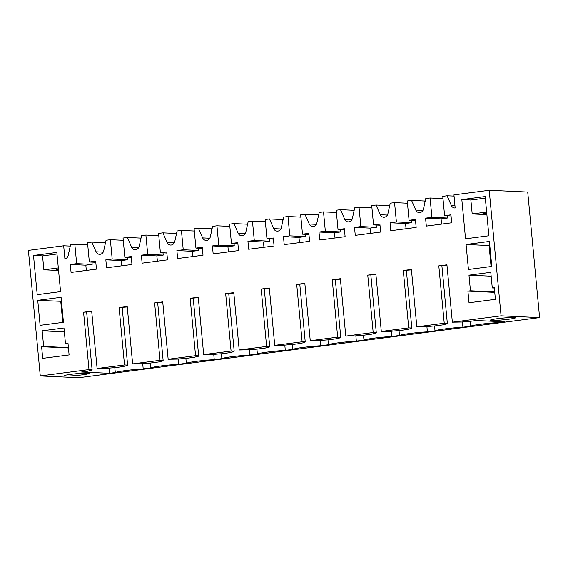 <?xml version="1.0" encoding="UTF-8"?>
<svg xmlns="http://www.w3.org/2000/svg" width="568" height="568" viewBox="0 0 568 568"><rect width="100%" height="100%" fill="white"/><g stroke="black" fill="none" stroke-linecap="round" stroke-linejoin="round"><path stroke-width="0.85" d="M110.362 239.696L112.187 259.015L105.84 259.839L106.592 267.791L131.968 264.482L131.215 256.53L124.875 257.354L123.05 238.042L127.36 237.481L131.606 247.165A4.579 4.082 -87.4 0 0 135.063 249.686A4.579 4.082 -87.4 0 0 135.702 249.657A4.579 4.082 -87.4 0 0 139.238 246.171L141.574 235.628L145.884 235.06L147.708 254.379L141.368 255.202L142.121 263.161L167.496 259.853L166.743 251.894L160.396 252.724L158.571 233.405L162.888 232.844L167.134 242.536A4.579 4.082 -87.4 0 0 170.592 245.056A4.579 4.082 -87.4 0 0 171.231 245.028A4.579 4.082 -87.4 0 0 174.759 241.542L177.095 230.991L181.412 230.43L183.237 249.742L176.889 250.573L177.642 258.525L203.017 255.217L202.265 247.265L195.924 248.088L194.1 228.776L198.409 228.208L202.655 237.9A4.579 4.082 -87.4 0 0 206.113 240.42A4.579 4.082 -87.4 0 0 206.752 240.392A4.579 4.082 -87.4 0 0 210.288 236.906L212.624 226.355L216.933 225.794L218.758 245.113L212.418 245.937L213.17 253.889L238.546 250.58L237.793 242.628L231.446 243.459L229.621 224.14L233.938 223.579L238.184 233.27A4.579 4.082 -87.4 0 0 241.641 235.784A4.579 4.082 -87.4 0 0 242.28 235.763A4.579 4.082 -87.4 0 0 245.809 232.269L248.145 221.726L252.462 221.165L254.286 240.477L247.939 241.308L248.692 249.26L274.067 245.951L273.314 237.999L266.974 238.823L265.149 219.504L269.459 218.943L273.705 228.634A4.579 4.082 -87.4 0 0 277.163 231.155A4.579 4.082 -87.4 0 0 277.802 231.126A4.579 4.082 -87.4 0 0 281.337 227.64L283.673 217.09L287.983 216.529L289.808 235.848L283.467 236.671L284.22 244.623L309.596 241.315L308.843 233.363L302.495 234.186L300.671 214.874L304.988 214.314L309.233 223.998A4.579 4.082 -87.4 0 0 312.691 226.518A4.579 4.082 -87.4 0 0 313.33 226.49A4.579 4.082 -87.4 0 0 316.859 223.004L319.195 212.46L323.511 211.892L325.336 231.211L318.989 232.035L319.741 239.994L345.117 236.686L344.364 228.726L338.024 229.557L336.199 210.238L340.509 209.677L344.755 219.369A4.579 4.082 -87.4 0 0 348.212 221.889A4.579 4.082 -87.4 0 0 348.851 221.861A4.579 4.082 -87.4 0 0 352.387 218.375L354.723 207.824L359.033 207.263L360.857 226.575L354.517 227.406L355.27 235.358L380.645 232.049L379.893 224.097L373.545 224.921L371.72 205.609L376.037 205.041L380.283 214.732A4.579 4.082 -87.4 0 0 383.741 217.253A4.579 4.082 -87.4 0 0 384.38 217.224A4.579 4.082 -87.4 0 0 387.909 213.738L390.244 203.188L394.561 202.627L396.386 221.946L390.038 222.77L390.791 230.722L416.166 227.413L415.414 219.461L409.074 220.292L407.249 200.973L411.559 200.412L415.804 210.096A4.579 4.082 -87.4 0 0 419.262 212.617A4.579 4.082 -87.4 0 0 419.901 212.595A4.579 4.082 -87.4 0 0 423.437 209.102L425.766 198.559L430.082 197.998L431.907 217.31L425.567 218.14L426.32 226.092L451.695 222.784L450.942 214.825L444.595 215.655L442.77 196.336L447.087 195.775L451.333 205.467A4.579 4.082 -87.4 0 0 454.79 207.987A4.579 4.082 -87.4 0 0 455.174 207.98L453.938 194.881L489.204 190.28L527.729 192.062L539.6 317.611L78.796 377.72L40.271 375.938L28.4 250.389L63.673 245.788L64.908 258.887A4.579 4.082 -87.4 0 0 68.188 255.437L70.524 244.893L74.834 244.332L76.659 263.644L70.318 264.475L71.071 272.427L96.446 269.118L95.694 261.166L89.346 261.99L87.522 242.671L91.838 242.11L96.084 251.801A4.579 4.082 -87.4 0 0 99.542 254.322A4.579 4.082 -87.4 0 0 100.181 254.294A4.579 4.082 -87.4 0 0 103.717 250.807L106.046 240.257L110.362 239.696L123.263 240.292M127.36 237.481L140.289 238.077L140.779 239.199M141.049 237.978L140.289 238.077M145.884 235.06L158.784 235.656M162.888 232.844L175.817 233.441L176.307 234.563M176.577 233.341L175.817 233.441M181.412 230.43L194.313 231.02M198.409 228.208L211.339 228.805L211.829 229.926M212.098 228.705L211.339 228.805M216.933 225.794L229.834 226.391M233.938 223.579L246.867 224.175L247.357 225.297M247.627 224.076L246.867 224.175M252.462 221.165L265.363 221.754M269.459 218.943L282.388 219.539L282.878 220.661M283.148 219.44L282.388 219.539M287.983 216.529L300.884 217.125M304.988 214.314L317.917 214.91L318.407 216.032M318.676 214.81L317.917 214.91M323.511 211.892L336.412 212.489M340.509 209.677L353.438 210.274L353.928 211.395M354.198 210.174L353.438 210.274M359.033 207.263L371.933 207.852M376.037 205.041L388.959 205.637L389.456 206.759M389.726 205.538L388.959 205.637M394.561 202.627L407.455 203.223M411.559 200.412L424.488 201.008L424.978 202.13M425.247 200.909L424.488 201.008M430.082 197.998L442.983 198.587M447.087 195.775L454.052 196.095M63.673 245.788L70.254 246.086M74.834 244.332L87.735 244.922M91.838 242.11L104.768 242.706L105.257 243.828M105.527 242.607L104.768 242.706M40.271 375.938L88.991 369.583L83.567 312.208L91.682 311.15L97.107 368.525L124.513 364.954L119.088 307.572L127.211 306.514L132.635 363.896L160.034 360.318L154.617 302.936L162.732 301.878L168.156 359.26L195.562 355.689L190.138 298.306L198.26 297.249L203.685 354.624L231.084 351.052L225.659 293.67L233.782 292.612L239.206 349.994L266.612 346.416L261.188 289.041L269.31 287.983L274.734 345.358L302.133 341.787L296.709 284.405L304.831 283.347L310.256 340.729L337.662 337.151L332.237 279.768L340.36 278.71L345.784 336.093L373.183 332.521L367.759 275.139L375.881 274.081L381.305 331.456L408.711 327.885L403.287 270.503L411.41 269.445L416.827 326.827L444.233 323.249L438.808 265.874L446.931 264.809L452.355 322.191L501.075 315.836L489.204 190.28M37.744 300.351L40.108 325.35L63.453 322.304L61.088 297.305L37.744 300.351L61.472 301.324M466.072 244.489L489.417 241.443L491.781 266.442L468.437 269.481L466.072 244.489L489.084 245.546L491.071 266.534M470.453 290.788L468.976 275.168L490.795 272.32L492.271 287.94L494.302 287.678L495.402 299.322L469.012 302.765L467.911 291.121L470.453 290.788L494.7 291.909M485.178 196.556L488.885 235.763L465.54 238.809L461.834 199.602L485.178 196.556M33.505 255.472L56.85 252.426L60.556 291.625L37.211 294.671L33.505 255.472L42.557 255.891L56.999 254.002M69.104 354.929L42.721 358.365L41.613 346.721L43.644 346.459L42.167 330.832L63.992 327.984L65.469 343.612L68.004 343.278L69.104 354.929M89.346 261.99L95.8 262.288M86.329 270.439L85.832 265.185L92.172 264.361L91.959 262.111M76.659 263.644L92.172 264.361M58.497 269.828A10.295 0.731 -5.4 0 1 57.503 269.807A10.295 0.731 -5.4 0 1 56.388 269.587A10.295 0.731 -5.4 0 1 58.412 268.955M498.349 321.538L498.448 322.574A19.454 1.377 -5.4 0 0 470.538 326.209L462.92 327.204L462.43 321.957M88.991 369.583L92.094 369.732L91.583 370.308A20.597 1.455 -5.4 0 0 87.706 371.216L81.529 372.019L109.454 373.311L115.29 372.544A19.454 1.377 -5.4 0 1 143.2 368.909L150.818 367.915A19.454 1.377 -5.4 0 1 178.728 364.273L186.339 363.279A19.454 1.377 -5.4 0 1 214.25 359.636L221.868 358.642A19.454 1.377 -5.4 0 1 249.771 355.007L257.389 354.013A19.454 1.377 -5.4 0 1 285.299 350.371L292.918 349.377A19.454 1.377 -5.4 0 1 320.821 345.742L328.439 344.748A19.454 1.377 -5.4 0 1 356.349 341.105L363.967 340.111A19.454 1.377 -5.4 0 1 391.87 336.469L399.489 335.475A19.454 1.377 -5.4 0 1 427.399 331.84L435.017 330.846A19.454 1.377 -5.4 0 1 462.92 327.204M539.6 317.611L501.075 315.836M452.355 322.191L461.72 322.028A20.597 1.455 -5.4 0 1 470.183 321.325L476.36 320.522L504.285 321.808L498.448 322.574M87.82 373.119A12.588 0.887 -5.4 0 1 89.19 373.389A12.588 0.887 -5.4 0 1 79.619 375.164A12.588 0.887 -5.4 0 1 65.49 376.03A12.588 0.887 -5.4 0 1 64.127 375.76A12.588 0.887 -5.4 0 1 73.691 373.985A12.588 0.887 -5.4 0 1 87.82 373.119M514.118 317.512A12.588 0.887 -5.4 0 1 515.481 317.789A12.588 0.887 -5.4 0 1 505.918 319.564A12.588 0.887 -5.4 0 1 491.789 320.43A12.588 0.887 -5.4 0 1 490.425 320.153A12.588 0.887 -5.4 0 1 499.989 318.378A12.588 0.887 -5.4 0 1 514.118 317.512M70.318 264.475L85.832 265.185M92.094 369.732L86.655 312.258M83.567 312.208L91.725 311.598M97.107 368.525L106.479 368.362A20.597 1.455 -5.4 0 1 114.942 367.659L123.228 366.58A20.597 1.455 -5.4 0 1 127.104 365.671L127.615 365.096L122.184 307.629M124.513 364.954L127.615 365.096M42.557 255.891L43.871 269.807L58.554 270.482M41.613 346.721L68.451 347.957M43.644 346.459L68.416 347.602M42.167 330.832L64.354 331.854M65.469 343.612L68.046 343.732M62.743 322.397L60.762 301.416M43.871 269.807L58.312 267.926M109.454 373.311L108.964 368.128M115.29 372.544L114.828 367.666M142.703 363.662L143.2 368.909M150.818 367.915L150.357 363.037M444.595 215.655L451.049 215.954M425.567 218.14L441.08 218.85L447.421 218.027L447.208 215.776M441.08 218.85L441.577 224.104M431.907 217.31L447.421 218.027M486.733 213.014A10.295 0.731 174.6 0 0 482.686 213.987A10.295 0.731 174.6 0 0 483.801 214.207A10.295 0.731 174.6 0 0 486.84 214.179M416.827 326.827L426.199 326.657A20.597 1.455 -5.4 0 1 434.662 325.961L442.955 324.882A20.597 1.455 -5.4 0 1 446.824 323.966L447.335 323.398L441.904 265.923M444.233 323.249L447.335 323.398M446.973 265.263L438.808 265.874M467.911 291.121L494.742 292.357M468.976 275.168L491.164 276.19M492.271 287.94L494.337 288.04M489.084 245.546L489.801 245.454M461.834 199.602L470.879 200.021L472.2 213.944L486.882 214.619M470.879 200.021L485.328 198.14M472.2 213.944L486.641 212.056M470.538 326.209L470.077 321.332M132.635 363.896L142 363.726A20.597 1.455 174.6 0 1 150.463 363.03L158.756 361.951A20.597 1.455 -5.4 0 1 162.625 361.035L163.137 360.46L157.705 302.993M119.088 307.572L127.253 306.961M178.231 359.026L178.728 364.273M186.339 363.279L185.878 358.401M160.034 360.318L163.137 360.46M124.875 257.354L131.322 257.652M121.85 265.803L121.353 260.556L127.701 259.725L127.488 257.474M105.84 259.839L121.353 260.556M112.187 259.015L127.701 259.725M168.156 359.26L177.528 359.097A20.597 1.455 174.6 0 1 185.992 358.394L194.277 357.315A20.597 1.455 -5.4 0 1 198.154 356.406L198.665 355.831L193.234 298.356M154.617 302.936L162.775 302.332M213.753 354.396L214.25 359.636M221.868 358.642L221.406 353.772M195.562 355.689L198.665 355.831M160.396 252.724L166.85 253.023M157.379 261.166L156.882 255.919L163.222 255.096L163.009 252.845M141.368 255.202L156.882 255.919M147.708 254.379L163.222 255.096M203.685 354.624L213.05 354.46A20.597 1.455 174.6 0 1 221.513 353.765L229.806 352.678A20.597 1.455 -5.4 0 1 233.675 351.769L234.186 351.194L228.755 293.727M190.138 298.306L198.303 297.696M249.281 349.76L249.771 355.007M257.389 354.013L256.928 349.135M231.084 351.052L234.186 351.194M195.924 248.088L202.371 248.386M192.9 256.537L192.403 251.29L198.75 250.46L198.537 248.209M176.889 250.573L192.403 251.29M183.237 249.742L198.75 250.46M239.206 349.994L248.578 349.824A20.597 1.455 174.6 0 1 257.041 349.128L265.327 348.049A20.597 1.455 -5.4 0 1 269.204 347.14L269.715 346.565L264.283 289.091M225.659 293.67L233.824 293.067M284.802 345.124L285.299 350.371M292.918 349.377L292.456 344.499M266.612 346.416L269.715 346.565M231.446 243.459L237.9 243.757M228.428 251.901L227.931 246.654L234.272 245.823L234.059 243.58M212.418 245.937L227.931 246.654M218.758 245.113L234.272 245.823M274.734 345.358L284.099 345.195A20.597 1.455 174.6 0 1 292.563 344.492L300.855 343.413A20.597 1.455 -5.4 0 1 304.725 342.504L305.236 341.929L299.805 284.461M261.188 289.041L269.353 288.43M320.331 340.495L320.821 345.742M328.439 344.748L327.977 339.87M302.133 341.787L305.236 341.929M266.974 238.823L273.421 239.121M263.95 247.272L263.453 242.018L269.8 241.194L269.587 238.943M247.939 241.308L263.453 242.018M254.286 240.477L269.8 241.194M310.256 340.729L319.628 340.559A20.597 1.455 174.6 0 1 328.091 339.863L336.377 338.784A20.597 1.455 -5.4 0 1 340.253 337.868L340.764 337.293L335.333 279.825M296.709 284.405L304.874 283.794M355.852 335.858L356.349 341.105M363.967 340.111L363.506 335.234M337.662 337.151L340.764 337.293M302.495 234.186L308.949 234.485M299.478 242.635L298.981 237.388L305.321 236.558L305.108 234.307M283.467 236.671L298.981 237.388M289.808 235.848L305.321 236.558M345.784 336.093L355.149 335.929A20.597 1.455 174.6 0 1 363.612 335.226L371.905 334.147A20.597 1.455 -5.4 0 1 375.775 333.238L376.286 332.663L370.854 275.189M332.237 279.768L340.402 279.165M391.38 331.222L391.87 336.469M399.489 335.475L399.027 330.604M373.183 332.521L376.286 332.663M338.024 229.557L344.471 229.855M334.999 237.999L334.502 232.752L340.85 231.929L340.637 229.678M318.989 232.035L334.502 232.752M325.336 231.211L340.85 231.929M381.305 331.456L390.67 331.293A20.597 1.455 174.6 0 1 399.134 330.597L407.426 329.511A20.597 1.455 -5.4 0 1 411.303 328.602L411.814 328.027L406.383 270.56M367.759 275.139L375.924 274.529M426.902 326.593L427.399 331.84M435.017 330.846L434.555 325.968M408.711 327.885L411.814 328.027M373.545 224.921L379.999 225.219M370.528 233.37L370.031 228.123L376.371 227.292L376.158 225.042M354.517 227.406L370.031 228.123M360.857 226.575L376.371 227.292M403.287 270.503L411.452 269.899M409.074 220.292L415.52 220.59M406.049 228.734L405.552 223.487L411.899 222.656L411.686 220.412M390.038 222.77L405.552 223.487M396.386 221.946L411.899 222.656M96.084 251.801L103.213 252.128M451.333 205.467L454.954 205.63M415.804 210.096L422.94 210.43M138.741 247.499L131.606 247.165M174.262 242.863L167.134 242.536M209.791 238.226L202.655 237.9M245.312 233.597L238.184 233.27M280.841 228.961L273.705 228.634M316.362 224.332L309.233 223.998M351.89 219.695L344.755 219.369M387.411 215.059L380.283 214.732"/></g></svg>
